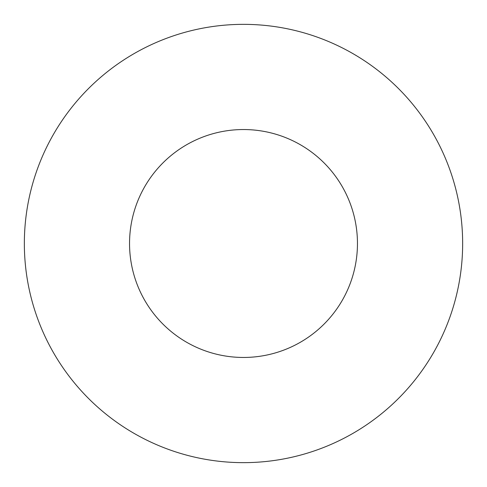 <?xml version="1.0" encoding="UTF-8"?>
<svg xmlns="http://www.w3.org/2000/svg" width="487" height="487" viewBox="0 0 487 487"><rect width="100%" height="100%" fill="white"/><g stroke="black" fill="none" stroke-linecap="round" stroke-linejoin="round"><path stroke-width="0.73" d="M357.458 243.5A113.958 113.958 0 0 0 243.5 129.542A113.958 113.958 0 0 0 129.542 243.5A113.958 113.958 0 0 0 243.5 357.458A113.958 113.958 0 0 0 357.458 243.5M462.65 243.5A219.15 219.15 0 0 0 243.5 24.35A219.15 219.15 0 0 0 24.35 243.5A219.15 219.15 0 0 0 243.5 462.65A219.15 219.15 0 0 0 462.65 243.5"/></g></svg>
